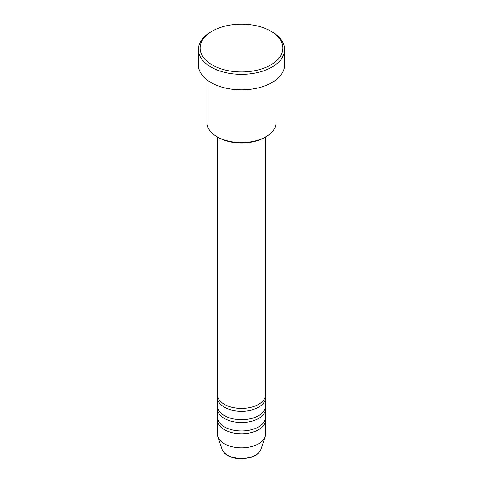 <?xml version="1.0" encoding="UTF-8"?>
<svg xmlns="http://www.w3.org/2000/svg" width="483" height="483" viewBox="0 0 483 483"><rect width="100%" height="100%" fill="white"/><g stroke="black" fill="none" stroke-linecap="round" stroke-linejoin="round"><path stroke-width="0.72" d="M217.35 136.918L217.35 394.508A24.15 13.941 0 0 0 224.426 404.368A24.15 13.941 0 0 0 250.743 407.386A24.15 13.941 0 0 0 265.65 394.508L265.65 136.918M217.477 395.915A24.15 13.941 0 0 0 217.35 397.322A24.15 13.941 0 0 0 224.426 407.181A24.15 13.941 0 0 0 250.743 410.206A24.15 13.941 0 0 0 265.65 397.322A24.15 13.941 0 0 0 265.523 395.915M217.35 397.322L217.35 405.774A24.15 13.941 0 0 0 224.426 415.634A24.15 13.941 0 0 0 250.743 418.652A24.15 13.941 0 0 0 265.65 405.774L265.65 397.322M217.477 407.181A24.15 13.941 0 0 0 217.35 408.588A24.15 13.941 0 0 0 224.426 418.447A24.15 13.941 0 0 0 250.743 421.472A24.15 13.941 0 0 0 265.65 408.588A24.15 13.941 0 0 0 265.523 407.181M217.35 408.588L217.35 417.04A24.15 13.941 0 0 0 224.426 426.9A24.15 13.941 0 0 0 250.743 429.918A24.15 13.941 0 0 0 265.65 417.04L265.65 408.588M217.477 418.447A24.15 13.941 0 0 0 217.35 419.86A24.15 13.941 0 0 0 224.426 429.713A24.15 13.941 0 0 0 250.743 432.738A24.15 13.941 0 0 0 265.65 419.86A24.15 13.941 0 0 0 265.523 418.447M265.892 136.774L264.672 137.48A32.772 18.922 180 0 1 218.328 137.48L217.109 136.78A34.498 19.918 0 0 0 265.892 136.774A34.498 19.918 0 0 0 275.998 122.694L275.998 79.888M212.23 64.951A41.399 23.902 0 0 0 270.77 64.951A41.399 23.902 0 0 0 270.77 31.147L271.989 31.854A43.12 24.899 180 0 1 284.62 49.459A43.12 24.899 180 0 1 258 72.462A43.12 24.899 180 0 1 211.011 67.065A43.12 24.899 180 0 1 198.38 49.459A43.12 24.899 180 0 1 211.011 31.854L212.23 31.147A41.399 23.902 0 0 0 212.23 64.951M198.38 49.459L198.38 64.951A43.12 24.899 0 0 0 211.011 82.557A43.12 24.899 0 0 0 258 87.954A43.12 24.899 0 0 0 284.62 64.951L284.62 49.459M217.35 419.86L217.35 433.939A24.15 13.941 0 0 0 217.791 436.584A24.15 13.941 0 0 0 224.426 443.799A24.15 13.941 0 0 0 248.576 447.27A24.15 13.941 0 0 0 265.209 436.584A24.15 13.941 0 0 0 265.65 433.939L265.65 419.86M271.989 31.854L270.77 31.147A41.399 23.902 0 0 0 212.23 31.147M207.002 79.888L207.002 122.694A34.498 19.918 0 0 0 217.109 136.774A34.498 19.918 0 0 0 217.109 136.78L218.328 137.48M227.451 455.095A19.869 11.471 0 0 0 247.32 457.95A19.869 11.471 0 0 0 261.007 449.154C259.413 453.253 255.634 456.133 249.675 457.799L241.464 458.85C236.199 458.808 231.635 457.703 227.765 455.541C224.824 453.845 222.898 451.714 221.993 449.154A19.869 11.471 0 0 0 227.451 455.095M261.007 449.154L265.209 436.584M221.993 449.154L217.791 436.584"/></g></svg>
